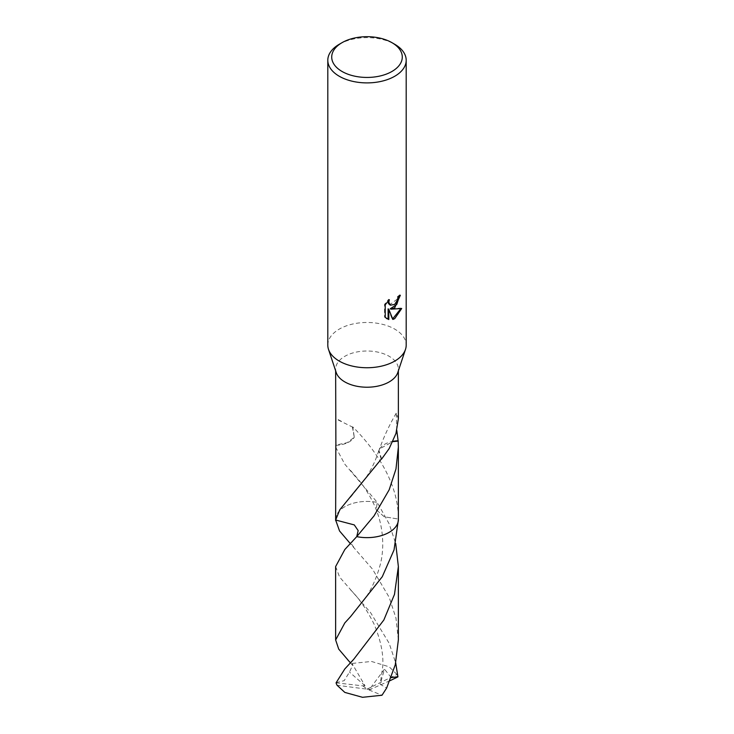 <?xml version="1.0" encoding="UTF-8"?>
<svg xmlns="http://www.w3.org/2000/svg" width="734" height="734" viewBox="0 0 734 734"><rect width="100%" height="100%" fill="white"/><g stroke="black" fill="none" stroke-linecap="round" stroke-linejoin="round"><path stroke-width="0.55" stroke-dasharray="3.67 2.75" d="M327.804 345.108A39.196 22.635 180 0 1 339.282 329.107A39.196 22.635 180 0 1 382.001 324.199A39.196 22.635 180 0 1 406.196 345.108M336.209 372.523A31.36 18.102 180 0 1 335.64 369.11A31.36 18.102 180 0 1 344.824 356.311A31.36 18.102 180 0 1 379.001 352.384A31.36 18.102 180 0 1 398.36 369.11A31.36 18.102 180 0 1 397.791 372.523M335.64 519.213A31.36 18.111 180 0 1 338.374 512.139A31.36 18.111 180 0 1 344.824 506.735A31.36 18.102 180 0 1 377.267 502.423L376.203 509.699L384.24 516.773L398.351 519.039C398.681 480.706 372.065 445.923 352.788 426.904L354.283 437.262L347.136 442.703L335.988 445.033M335.64 519.525A31.36 18.102 180 0 1 338.374 512.139A31.36 18.102 180 0 1 344.824 506.726A31.36 18.111 180 0 1 377.267 502.423L389.176 523.911L395.718 543.555M335.64 447.134L344.824 464.191L377.267 502.423L376.193 509.699L384.24 516.773L398.36 519.057A31.369 18.111 180 0 1 398.36 519.085L398.369 519.782M352.999 427.124L352.788 426.904A31.36 18.102 0 0 0 352.403 427.023L335.64 418.738M399.599 295.921L399.635 294.839A38.214 22.066 180 0 1 397.268 296.83L396.855 299.454L389.616 304.793M397.268 296.83L397.966 297.233M388.167 300.922L388.644 299.288L384.506 304.381L384.506 317.005L385.231 317.418M384.506 304.381L385.231 304.793M388.644 299.288L389.35 299.692M399.635 294.839L400.351 295.252M400.773 308.72L400.975 308.078L390.259 308.775M384.506 316.996L386.57 318.538M388.103 308.886L392.176 319.033L392.662 318.877M392.176 319.033L392.873 319.437M400.975 308.078L401.7 308.5M335.888 445.336A20.91 12.065 0 0 0 354.293 437.262L354.274 437.253M352.403 427.023L354.283 437.262M398.36 418.738L396.213 413.187L396.791 430.418M398.36 519.213A31.36 18.111 180 0 0 398.351 519.048A31.36 18.102 180 0 1 398.36 519.525M381.212 459.181L378.707 450.915L379.717 448.823L392.873 441.639M379.726 448.804L379.707 448.85A20.91 12.065 0 0 1 393.011 441.345M381.597 459.062L378.973 450.392L379.717 448.823M339.282 44.269A39.196 22.635 180 0 1 394.718 44.269M398.36 639.956L395.965 618.074L389.176 597.302L372.432 569.034L350.274 543.555M335.631 566.565L339.594 577.071L370.606 612.661L389.176 643.323L395.709 662.967M336.071 682.822L362.954 685.877L367 689.162L396.92 674.418A31.36 18.102 180 0 1 397.929 676.867M396.92 674.418L389.176 666.802L371.496 661.462L352.008 663.444L347.356 659.82M336.071 682.666L344.173 680.675L349.494 672.105L352.568 665.316L350.384 662.848M362.954 685.877L365.009 685.74L352.008 663.444M365.009 685.74L349.494 672.105M391.213 677.629L384.506 669.151M389.983 680.721L368.991 689.969L384.506 669.16L380.175 684.262L386.644 688.052M335.649 520.021L354.283 524.902L358.174 530.59L356.733 536.646M335.64 519.085A31.369 18.111 180 0 1 377.267 502.423M362.954 685.813L367 689.162L337.08 685.262M371.046 689.428L367 689.162L371.046 689.354M368.991 689.969L381.992 695.245M335.64 370.835L335.64 369.11M386.919 318.758L386.203 318.345M341.429 421.334L337.126 419.077M350.476 470.366L359.871 481.366C367.284 490.56 374.368 504.276 376.203 509.699M398.36 370.835L398.36 369.11M350.513 497.294L364.926 479.302C372.945 467.035 375.661 459.934 378.707 450.915M396.213 413.187C389.259 425.142 383.506 437.537 378.973 450.392M353.724 659.288C349.999 664.509 350.834 661.655 352.568 665.325M350.531 616.67L363.963 600.118C370.899 590.641 376.276 578.998 380.093 565.198C384.047 550.959 384.176 529.544 376.193 509.699M350.448 589.76C358.981 598.173 366.89 609.688 374.166 624.313C380.974 640.892 383.799 655.233 382.643 667.344L380.175 684.262M353.779 547.289L351.247 543.619L353.733 539.866"/><path stroke-width="1.1" d="M391.947 42.664L394.718 44.269A39.196 22.635 180 0 1 406.196 60.271L406.196 345.108A39.196 22.635 180 0 1 405.498 349.375A39.196 22.635 180 0 1 394.718 361.11A39.196 22.635 180 0 1 355.495 366.743A39.196 22.635 180 0 1 328.502 349.375A39.196 22.635 180 0 1 327.804 345.108L327.804 60.271A39.196 22.635 180 0 1 339.282 44.269L342.053 42.664A35.278 20.368 180 0 1 391.947 42.664A35.278 20.368 180 0 1 391.947 71.473A35.278 20.368 180 0 1 342.053 71.473A35.278 20.368 180 0 1 342.053 42.664L339.282 44.269M405.498 349.375L397.791 372.523A31.36 18.102 180 0 1 389.176 381.919A31.36 18.102 180 0 1 357.797 386.423A31.36 18.102 180 0 1 336.209 372.523L328.502 349.375M394.718 307.766L390.965 309.179L401.7 308.5L394.718 318.657L392.873 319.437L388.809 309.289L388.809 319.529L385.231 317.418L385.231 304.793L389.35 299.692L388.8 302.197L390.314 305.197L394.718 304.381L397.553 299.857L397.966 297.233A39.196 22.635 0 0 0 400.351 295.252L394.718 307.766M406.196 60.271A39.196 22.635 180 0 1 394.718 76.272A39.196 22.635 180 0 1 351.999 81.171A39.196 22.635 180 0 1 327.804 60.271M398.36 519.085A31.369 18.111 180 0 1 398.369 519.534A31.36 18.102 180 0 1 389.176 532.334A31.36 18.102 180 0 1 356.733 536.637L358.164 530.59L354.283 524.911L335.649 520.021A31.36 18.111 180 0 1 335.64 519.213M398.36 519.213A31.36 18.111 180 0 1 389.176 532.343A31.36 18.111 180 0 1 356.733 536.646L344.824 549.518L335.631 566.565L335.64 639.956L344.824 622.909L350.531 616.67L382.286 576.704L394.039 549.913L398.369 519.782M350.274 543.555L339.539 530.966L335.649 520.011A31.36 18.102 180 0 1 335.64 519.525A31.369 18.111 180 0 1 335.64 519.085M389.176 489.798L374.019 515.91L356.733 536.646A31.369 18.111 180 0 0 398.369 519.534L398.36 447.134L395.975 468.971L389.176 489.798M335.64 370.835L335.888 445.336A31.36 18.102 180 0 1 335.833 445.033L335.64 519.525A31.369 18.111 180 0 0 335.64 520.021M335.649 520.011L339.814 509.735L381.212 459.181A31.36 18.102 0 0 0 381.597 459.062L389.176 448.566L395.975 433.427L398.36 418.738L398.36 370.835M399.599 295.921L396.736 304.482L390.259 308.775L390.965 309.179M390.314 305.197L388.497 303.592L388.167 300.922M386.57 318.538L388.103 319.116L388.103 308.886L388.809 309.289M392.662 318.877L400.773 308.72M388.103 319.116L388.809 319.529M396.791 430.418L398.112 440.776A31.36 18.102 180 0 1 398.167 441.079L398.36 447.134M392.873 441.639L398.167 441.079M398.112 440.776A20.91 12.065 0 0 0 393.011 441.345M344.824 668.922L336.071 682.822A31.36 18.102 180 0 0 337.08 685.262L344.824 692.41L362.504 697.3L381.992 695.245L386.644 688.052L395.287 664.738L398.36 639.956L398.369 566.565L394.488 594.384L383.845 620.001L353.724 659.288L344.824 668.922M395.718 543.555L398.369 566.565M395.709 662.967L397.929 676.867L389.983 680.721M350.384 662.848L338.713 649.104L335.64 639.956M397.929 676.684L391.213 677.629M398.369 520.544L398.369 519.534M335.631 520.544L335.631 519.534"/></g></svg>
